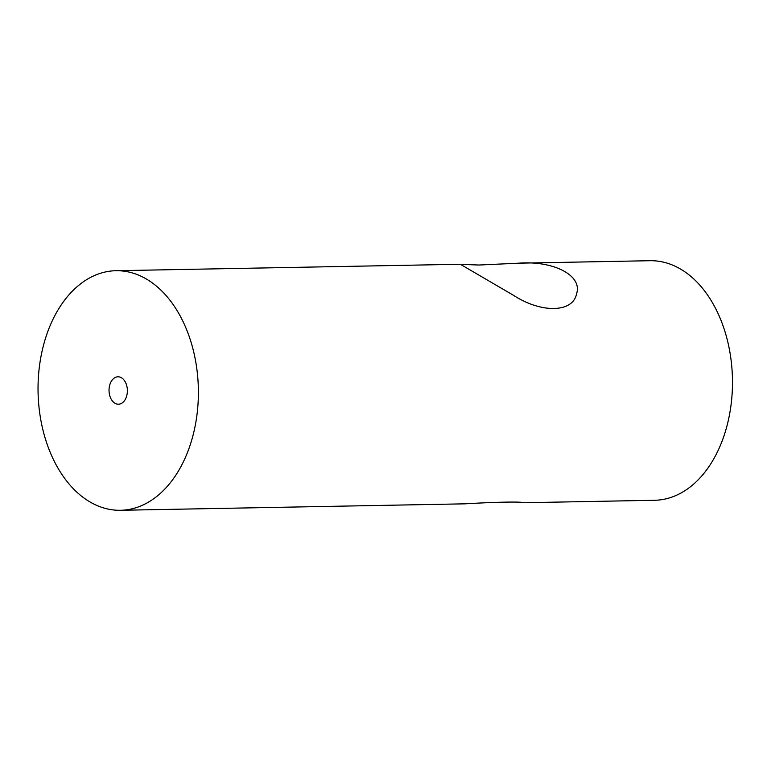 <?xml version="1.0" encoding="UTF-8"?>
<svg xmlns="http://www.w3.org/2000/svg" width="771" height="771" viewBox="0 0 771 771"><rect width="100%" height="100%" fill="white"/><g stroke="black" fill="none" stroke-linecap="round" stroke-linejoin="round"><path stroke-width="1.16" d="M109.617 385.481A13.714 9.175 88.9 0 1 117.944 376.797A13.714 9.175 88.9 0 1 127.379 390.328A13.714 9.175 88.9 0 1 118.464 404.216A13.714 9.175 88.9 0 1 109.617 385.481M120.449 510.286A119.804 80.165 88.9 0 1 43.147 346.632A119.804 80.165 88.9 0 1 115.958 270.717A119.804 80.165 88.9 0 1 198.359 388.998A119.804 80.165 88.9 0 1 120.449 510.286L465.164 503.829C495.233 502.017 522.015 501.516 523.461 502.731L654.54 500.283A119.804 80.165 88.9 0 0 732.45 378.995A119.804 80.165 88.9 0 0 650.059 260.714L518.979 263.171C552.865 260.492 582.76 275.199 576.583 293.712C573.142 312.621 541.666 313.643 513.525 295.332L460.441 264.328L478.974 265.031L518.979 263.171M115.958 270.717L460.682 264.26"/></g></svg>
